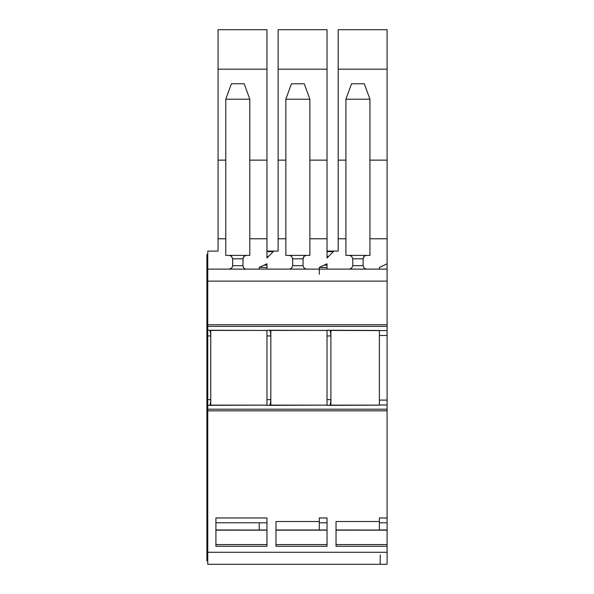 <?xml version="1.0" encoding="UTF-8"?>
<svg xmlns="http://www.w3.org/2000/svg" width="594" height="594" viewBox="0 0 594 594"><rect width="100%" height="100%" fill="white"/><g stroke="black" fill="none" stroke-linecap="round" stroke-linejoin="round"><path stroke-width="0.89" d="M266.966 532.796L266.966 544.564L215.912 544.564L215.912 532.499M266.966 546.28L215.912 546.28L215.912 517.961L266.966 517.961L266.966 546.28M210.662 405.123L266.966 405.123L207.759 405.353L207.759 552.286L387.102 552.286L387.102 269.112L366.505 269.112L364.285 268.295L363.075 265.681L364.285 268.295M387.102 546.28L336.041 546.28L336.041 521.517L379.38 521.517L379.38 517.961L387.102 517.961M319.312 521.517L319.312 517.961L327.034 517.961L327.034 546.28L275.98 546.28L275.98 521.517L319.312 521.517L319.312 529.974L275.98 529.974M266.966 522.802L259.244 522.802L259.244 529.974L266.966 530.034L215.912 529.974M215.912 530.167L266.966 530.167M207.759 414.567L206.898 414.567L206.898 552.286L207.759 552.286L207.759 564.3L387.102 564.3L387.102 552.286M207.759 405.353L207.759 330.234L266.966 330.464M387.102 324.755L207.759 324.755L207.759 330.234M207.759 324.755L207.759 281.125L387.102 281.125M231.497 256.259L232.64 258.813L232.64 265.681C232.232 267.968 231.081 269.112 229.21 269.112L207.759 269.112L207.759 281.125L206.898 281.125L206.898 269.112L207.759 269.112L207.759 251.091L218.057 251.091L218.057 29.7L266.966 29.7L266.966 257.959L268.495 256.422L266.966 256.422M259.125 564.3L258.383 564.3M309.875 160.135L327.034 160.135L327.034 29.7L278.118 29.7L278.118 251.091L266.966 251.091M369.936 160.135L387.102 160.135L387.102 29.7L338.186 29.7L338.186 251.091L327.034 251.091M207.759 251.091L218.057 251.091M266.966 269.112L266.966 263.795L259.244 267.397L259.244 269.112M273.834 251.091L266.966 257.959M291.498 268.295L292.708 265.681L291.498 268.295L289.278 269.112L246.369 269.112C244.49 269.104 243.347 267.961 242.939 265.681C243.347 267.961 244.49 269.104 246.369 269.112L229.21 269.112L231.779 267.953M351.566 268.295L352.777 265.681L351.566 268.295L349.346 269.112L306.437 269.112L304.217 268.295L303.007 265.681L304.217 268.295M349.346 269.112L366.505 269.112M289.278 269.112L306.437 269.112M270.73 405.123L327.034 405.123L269.713 405.353L270.515 403.2L270.827 399.643L270.827 335.944L270.515 332.388L269.713 330.234L327.034 330.464M330.895 405.123L330.895 335.944L330.583 332.388L329.781 330.234L379.38 330.464M329.937 330.427L387.102 330.598M379.38 330.598L379.38 405.16L329.781 405.353L330.583 403.2L330.895 399.643L327.034 399.643L327.034 330.234L329.781 330.234M207.759 324.279L206.898 324.279L206.898 399.643L210.759 399.643L210.759 405.123L210.759 399.643C210.714 402.472 210.343 404.373 209.645 405.353M210.759 399.643L210.759 335.944C210.714 333.115 210.343 331.214 209.645 330.234M206.898 399.643L206.898 414.567M207.759 560.87L206.898 560.87L206.898 552.286M207.759 254.522L206.898 254.522L207.759 254.522M207.759 257.959L206.898 257.959L206.898 254.522M206.898 257.959L206.898 269.112M207.759 272.542L206.898 272.542M206.898 281.125L206.898 324.279M249.807 160.135L266.966 160.135M218.057 160.135L225.779 160.135M218.057 69.171L266.966 69.171M243.05 257.967L242.939 265.681L232.64 265.681M231.4 83.761L244.186 83.761L249.807 99.205L225.779 99.205L231.4 83.761M246.369 255.383L244.149 256.2L242.939 258.813L232.64 258.813L232.61 258.345M231.43 256.2L229.21 255.383L231.43 256.2M243.443 257.024L244.216 256.148M225.779 99.205L225.779 255.383L249.807 255.383L249.807 99.205M210.759 335.944L210.759 330.464L210.759 335.944L206.898 335.944M266.966 267.486L259.244 267.397M264.063 265.147L266.966 265.147L266.966 263.795M327.034 269.112L327.034 263.795L319.312 267.397L319.312 274.257M333.902 251.091L327.034 257.959L328.564 256.422L327.034 256.422M327.034 160.135L327.034 257.959M305.524 268.985L304.856 268.726M269.713 330.234L266.966 330.234L266.966 399.643L270.827 399.643L270.827 405.123L270.827 399.643M269.713 405.353L266.966 405.353L266.966 399.643M327.034 532.796L327.034 544.564L275.98 544.564L275.98 532.499M291.565 256.259L292.708 258.813L292.708 265.681L303.007 265.681L303.118 257.967M278.118 160.135L285.848 160.135M327.034 69.171L278.118 69.171M319.312 529.974L327.034 530.034L319.312 529.974M327.034 530.167L275.98 530.167M303.512 257.024L304.217 256.192L303.007 258.813L292.708 258.813L292.671 258.345M291.498 256.2L289.278 255.383L291.498 256.2M291.468 83.761L304.247 83.761L309.875 99.205L285.848 99.205L291.468 83.761M306.437 255.383L304.277 256.148M319.193 564.3L318.451 564.3M285.848 99.205L285.848 255.383L309.875 255.383L309.875 99.205M266.966 335.944L270.827 335.944L270.827 330.464M319.312 267.397L327.034 267.486M379.262 564.3L380.234 564.3L380.234 554.9M378.519 564.3L380.234 564.3L380.234 559.244M387.102 530.034L336.041 529.974M387.102 530.167L336.041 530.167M336.041 532.499L336.041 544.564L387.102 544.564M379.38 267.397L379.38 269.112L379.38 267.397L387.102 263.795L387.102 269.112M379.38 521.517L379.38 529.974L387.102 529.974M387.102 160.135L387.102 263.795M330.012 405.123L379.38 405.123L329.937 405.16M324.131 265.147L327.034 265.147L327.034 263.795M365.592 268.985L364.924 268.726M329.781 405.353L327.034 405.353L327.034 399.643M327.034 335.944L330.895 335.944L330.895 330.464M338.186 160.135L345.908 160.135M387.102 69.171L338.186 69.171M351.633 256.259L352.777 258.813L352.777 265.681L363.075 265.681L363.186 257.967M351.537 83.761L364.315 83.761L369.936 99.205L345.908 99.205L351.537 83.761M363.58 257.024L364.285 256.192L363.075 258.813L352.777 258.813L352.739 258.345M351.566 256.2L349.346 255.383L351.566 256.2M366.505 255.383L364.345 256.148M345.908 99.205L345.908 255.383L369.936 255.383L369.936 99.205M207.759 410.833L387.102 410.833M259.244 522.779L215.912 522.779M207.759 409.199L387.102 409.199M278.118 238.781L285.848 238.781M249.807 238.781L266.966 238.781M207.759 326.388L387.102 326.388M266.966 330.427L209.808 330.427M327.034 330.427L269.876 330.427M209.808 405.16L266.966 405.16M379.38 404.989L387.102 404.989M269.876 405.16L327.034 405.16M218.057 238.781L225.779 238.781M206.898 408.62L207.759 408.62M207.759 411.308L206.898 411.308M207.759 321.02L206.898 321.02M206.898 326.967L207.759 326.967M273.314 251.611L266.966 251.611M338.186 238.781L345.908 238.781M309.875 238.781L327.034 238.781M319.312 522.779L327.034 522.802M369.936 238.781L387.102 238.781M333.383 251.611L327.034 251.611M379.38 522.802L387.102 522.802M379.38 400.096L387.102 400.096M379.38 335.491L387.102 335.491"/></g></svg>
